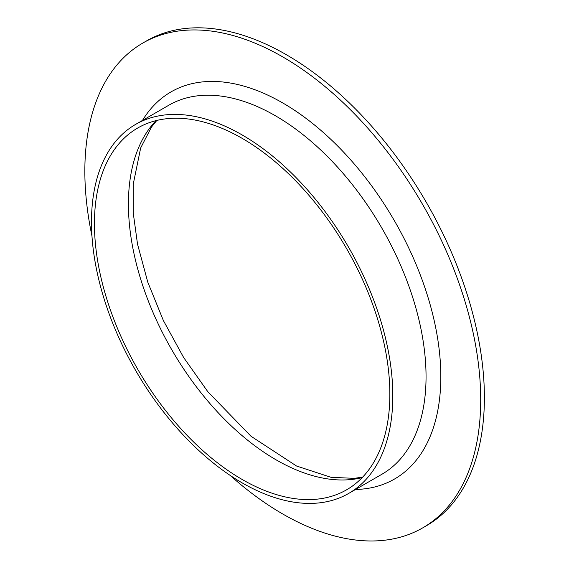 <?xml version="1.0" encoding="UTF-8"?>
<svg xmlns="http://www.w3.org/2000/svg" width="569" height="569" viewBox="0 0 569 569"><rect width="100%" height="100%" fill="white"/><g stroke="black" fill="none" stroke-linecap="round" stroke-linejoin="round"><path stroke-width="0.85" d="M91.972 236.078A279.905 161.603 60 0 1 142.819 43.052L146.51 40.918A279.905 161.603 60 0 1 286.463 54.78A279.905 161.603 60 0 1 469.325 301.442A279.905 161.603 60 0 1 426.416 525.735L422.724 527.868A279.905 161.603 60 0 1 230.132 475.385M142.819 43.052A279.905 161.603 60 0 1 282.772 56.914A279.905 161.603 60 0 1 465.634 303.576A279.905 161.603 60 0 1 422.724 527.868M242.152 138.352A208.887 120.6 60 0 1 378.613 322.431A208.887 120.6 60 0 1 346.592 489.817A208.887 120.6 60 0 1 137.705 369.21A208.887 120.6 60 0 1 137.712 128.011A208.887 120.6 60 0 1 242.152 138.352M242.152 134.945A213.062 123.011 60 0 1 381.344 322.701A213.062 123.011 60 0 1 348.683 493.43A213.062 123.011 60 0 1 135.621 370.419A213.062 123.011 60 0 1 135.621 124.391A213.062 123.011 60 0 1 242.152 134.945M362.19 477.597A208.887 120.6 60 0 1 171.682 349.601A208.887 120.6 60 0 1 156.084 120.614M135.621 124.391L168.858 105.201A213.062 123.011 60 0 1 275.389 115.756A213.062 123.011 60 0 1 414.581 303.512A213.062 123.011 60 0 1 381.92 474.247L348.683 493.43M142.478 120.436A223.51 129.042 60 0 1 282.772 102.968A223.51 129.042 60 0 1 436.316 330.866A223.51 129.042 60 0 1 355.54 489.475M362.716 477.05L354.366 478.351L331.002 477.313L296.513 466.004L250.986 436.238L207.87 391.771L183.687 357.588L163.388 320.56L147.791 282.196L137.513 244.087L133.246 213.012L133.21 184.306L140.664 147.968L151.489 127.043L156.824 120.429"/></g></svg>
